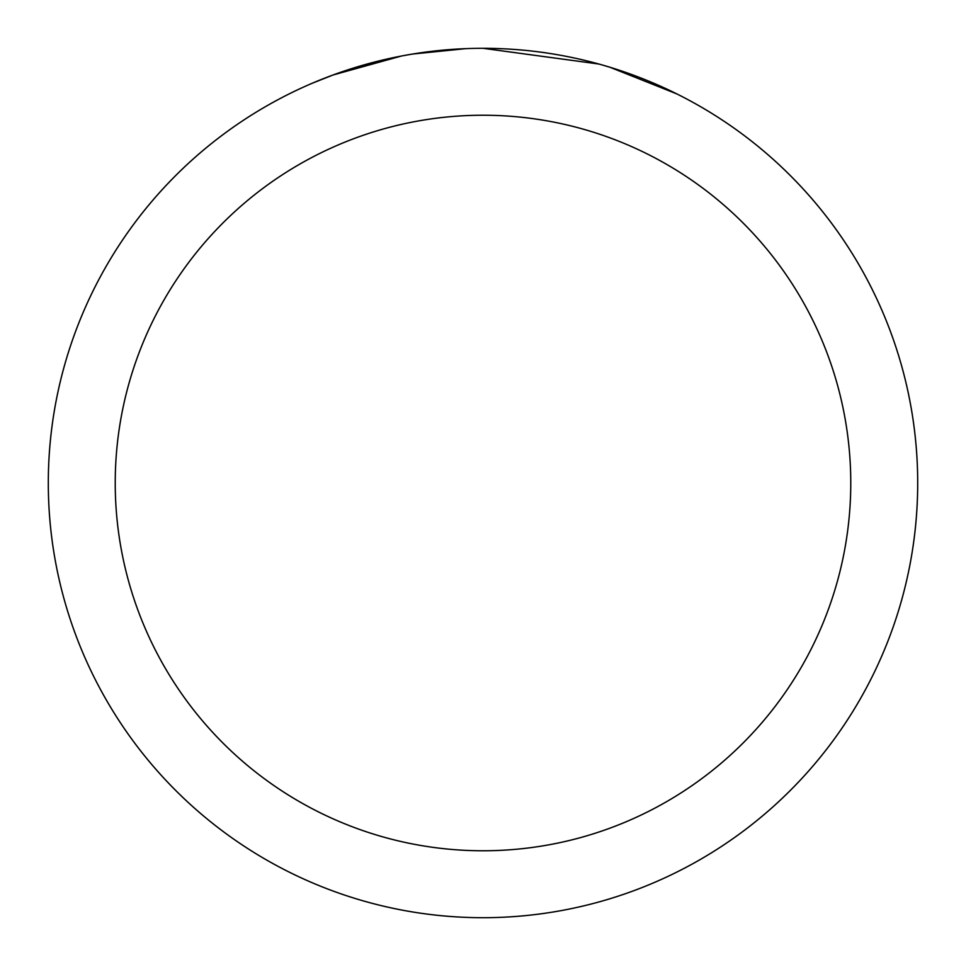 <?xml version="1.0" encoding="UTF-8"?>
<svg xmlns="http://www.w3.org/2000/svg" width="966" height="966" viewBox="0 0 966 966"><rect width="100%" height="100%" fill="white"/><g stroke="black" fill="none" stroke-linecap="round" stroke-linejoin="round"><path stroke-width="1.45" d="M495.703 48.493L505.073 48.855M563.238 55.774L566.04 56.306M483 48.3A434.7 434.7 0 0 1 917.7 483A434.7 434.7 0 0 1 483 917.7A434.7 434.7 0 0 1 48.3 483A434.7 434.7 0 0 1 483 48.3L598.835 64.022M601.903 64.879L609.848 67.222L676.719 93.871M483 115.232A367.768 367.768 0 0 1 850.768 483A367.768 367.768 0 0 1 483 850.768A367.768 367.768 0 0 1 115.232 483A367.768 367.768 0 0 1 483 115.232M409.475 54.567L401.518 56.004L333.016 74.998L311.921 83.378M435.147 50.944L438.636 50.57M346.444 70.301L379.698 60.749M384.577 59.59L401.518 56.004M418.036 53.19L430.667 51.464M432.659 51.222L436.282 50.824M442.585 50.184L454.189 49.254M465.841 48.638L412.53 54.048"/></g></svg>
